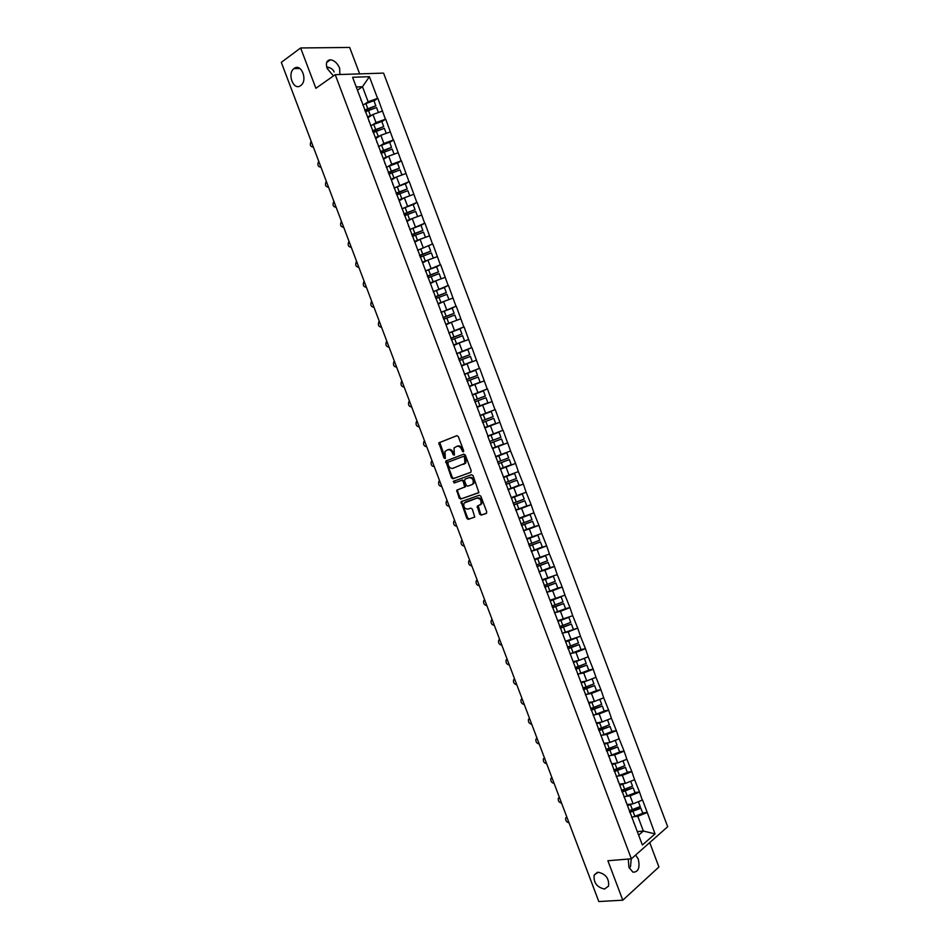 <?xml version="1.0" encoding="UTF-8"?>
<svg xmlns="http://www.w3.org/2000/svg" width="949" height="949" viewBox="0 0 949 949"><rect width="100%" height="100%" fill="white"/><g stroke="black" fill="none" stroke-linecap="round" stroke-linejoin="round"><path stroke-width="1.42" d="M598.155 872.238L594.169 875.085C593.445 882.665 596.897 887.315 604.501 889.035L608.57 886.129C609.199 878.501 605.735 873.875 598.155 872.238M294.154 68.447L293.917 68.625C286.835 73.856 293.668 91.14 300.643 85.624L300.987 85.363C308.022 80.048 301.058 62.824 294.154 68.447M463.29 451.866L463.646 450.668L458.331 436.611L456.837 435.662L438.877 442.839L444.025 458.082L445.318 458.521L444.986 451.404L447.679 449.85C449.672 449.375 451.238 450.384 452.4 452.863L453.076 454.666L454.393 455.105L454.049 447.952L456.801 446.362C458.818 445.876 460.395 446.884 461.558 449.375L463.29 451.866M631.251 858.821L630.516 866.579L629.294 868.193M635.64 855.037L638.25 859.023C640.136 867.801 638.369 872.19 632.936 872.178L628.926 867.315L628.274 859.059M326.67 66.916C330.667 67.652 333.158 69.336 334.143 71.982M333.443 75.932L327.144 68.447C325.554 63.12 326.646 60.238 330.418 59.787C334.333 60.356 337.393 63.132 339.612 68.103L339.908 74.532M479.66 514.144L481.155 515.129L486.232 513.456L486.742 511.808L480.846 496.208L479.34 495.236L461.072 501.689L466.825 518.368L468.296 519.352L474.761 517.015L472.317 509.115L470.834 508.142L467.845 509.139C464.464 508.806 463.207 506.778 464.073 503.053L476.956 498.13C480.384 498.439 481.665 500.467 480.811 504.239L477.205 506.197L479.66 514.144L482.021 514.738L486.564 513.255M607.882 860.743L622.793 900.186L598.819 901.55L281.307 62.361L300.631 47.96L315.887 88.304L335.222 74.674L631.37 858.809L607.882 860.743M470.704 472.365L471.202 470.68L465.307 455.069L463.812 454.12L445.757 461.072L451.487 477.822L452.958 478.771L470.704 472.365M473.077 475.651L478.901 492.567L460.633 499.067L459.162 498.106L456.742 490.194L464.737 487.015L463.148 481.285L461.665 480.324L454.215 482.994L453.242 481.392L471.582 474.678L473.077 475.651M335.222 74.674L383.574 73.109L667.693 826.721L631.37 858.809M642.639 812.937L647.218 812.427L642.532 799.983L633.102 803.85L627.099 804.55M647.218 812.427L655.035 833.898L642.378 845.013L492.756 448.616M487.691 435.982L492.495 448.723M487.94 435.876L352.589 77.272L369.398 76.679L377.583 98.399L368.165 101.78L364.724 104.07M374.025 100.95L377.583 98.399M377.868 98.388L385.448 119.23L376.029 122.623L372.483 124.912M381.854 121.709L385.448 119.23M385.733 119.218L393.301 140.061L383.894 143.453L380.205 145.766M389.683 142.469L393.301 140.061M393.586 140.037L401.154 160.867L391.747 164.272L387.916 166.609M397.512 163.216L401.154 160.867M401.427 160.844L408.995 181.662L395.591 187.451M405.342 183.952L408.995 181.662M409.268 181.639L416.836 202.457L403.218 208.294M413.159 204.676L416.836 202.457M417.109 202.41L424.678 223.229L410.81 229.148M420.965 225.388L424.678 223.229M424.95 223.181L432.507 244L418.319 250.002M417.607 250.311L432.507 244M432.78 243.94L440.336 264.747L425.733 270.904M436.445 266.847L440.336 264.747M440.609 264.688L448.165 285.483L433.242 291.723M443.871 287.701L448.165 285.483M448.426 285.424L455.983 306.219L441.036 312.375M451.178 308.591L455.983 306.219M456.244 306.147L463.8 326.931L448.83 333.016M458.284 329.54L463.8 326.931M464.061 326.859L471.606 347.631L456.611 353.645M465.057 350.608L471.606 347.631M471.867 347.559L479.411 368.331L464.393 374.262M471.202 371.901L479.411 368.331M479.672 368.248L487.217 389.007L472.175 394.879M475.852 393.74L487.217 389.007M487.466 388.924L495.01 409.683L479.945 415.472M480.016 415.65L495.01 409.683M495.259 409.588L502.804 430.336L487.715 436.054L502.804 430.336M503.053 430.241L510.586 450.977L495.746 456.528M500.135 468.948L515.58 463.444L510.586 450.977M515.58 463.444L518.368 471.617L503.504 477.098M512.045 487.916L523.362 484.073L518.368 471.617M523.362 484.073L526.149 492.234L511.262 497.644M522.662 507.43L531.132 504.678L526.149 492.234M531.132 504.678L533.931 512.851L519.02 518.19M531.962 527.419L538.902 525.272L533.931 512.851M538.902 525.272L541.701 533.445L526.766 538.724M540.693 547.62L546.671 545.865L541.701 533.445M546.671 545.865L549.459 554.038L534.512 559.234M549.115 567.917L554.43 566.434L549.459 554.038M554.43 566.434L557.229 574.608L542.247 579.744M557.348 588.285L562.188 587.004L557.229 574.608M562.188 587.004L564.975 595.177L549.981 600.243M565.462 608.677L569.934 607.55L564.975 595.177M569.934 607.55L572.733 615.723L557.715 620.717M562.176 633.327L577.692 628.096L572.733 615.723M577.692 628.096L580.48 636.269L565.438 641.192M581.013 649.591L585.426 648.618L580.48 636.269M585.426 648.618L588.226 656.791L578.973 660.409L573.172 661.655M588.736 670.053L593.172 669.14L588.226 656.791M593.172 669.14L595.96 677.313L586.719 680.943L580.883 682.106M596.447 690.504L600.907 689.638L595.96 677.313M600.907 689.638L603.694 697.812L594.465 701.453L588.594 702.533M604.157 710.931L608.629 710.137L603.694 697.812M608.629 710.137L611.429 718.31L602.2 721.952L596.304 722.96M611.868 731.359L616.364 730.623L611.429 718.31M616.364 730.623L619.151 738.796L609.934 742.45L604.015 743.375M619.567 751.774L624.086 751.086L619.151 738.796M624.086 751.086L626.874 759.259L617.657 762.925L611.714 763.779M627.265 772.166L631.797 771.549L626.874 759.259M631.797 771.549L634.596 779.722L625.379 783.388L619.412 784.171M634.952 792.557L639.507 792L634.596 779.722M639.507 792L642.307 800.173M633.102 803.85L630.089 795.855L626.126 796.33M625.83 801.952L626.411 802.724M639.294 792.178L630.089 795.855M625.379 783.388L622.366 775.392L618.321 775.938M618.024 781.264L618.582 781.988M631.583 771.727L622.366 775.392M617.657 762.925L614.632 754.918L610.504 755.534M610.207 760.564L610.753 761.24M623.861 751.264L614.632 754.918M609.934 742.45L606.909 734.431L602.662 735.119M602.39 739.864L602.923 740.481M616.138 730.789L606.909 734.431M602.2 721.952L599.175 713.945L594.809 714.716M608.404 710.303L599.175 713.945M594.465 701.453L591.429 693.434L586.909 694.288M600.681 689.804L591.429 693.434M586.719 680.943L583.694 672.912L578.985 673.873M592.935 669.294L583.694 672.912M578.973 660.409L575.948 652.378L571.001 653.47M585.201 648.772L575.948 652.378M571.227 639.875L568.19 631.844L562.959 633.066M577.455 628.238L568.19 631.844M563.469 619.329L560.432 611.286L554.809 612.686M569.697 607.692L560.432 611.286M555.711 598.76L552.674 590.717L546.695 592.295L557.81 588.095L555.9 583.03L544.773 587.217M561.95 587.134L552.674 590.717M547.941 578.19L544.904 570.147L538.961 571.796M554.192 566.565L544.904 570.147M540.183 557.609L537.134 549.554L531.215 551.298M546.422 545.983L537.134 549.554M532.401 537.015L529.364 528.949L523.468 530.776M538.664 525.39L529.364 528.949M524.631 516.398L521.582 508.344L515.722 510.242M530.882 504.785L521.582 508.344M516.849 495.781L513.8 487.715L507.964 489.708M523.113 484.18L513.8 487.715M509.067 475.152L506.019 467.086L500.206 469.15M515.331 463.551L506.019 467.086M501.274 454.512L498.225 446.433L492.448 448.58M507.549 442.91L498.225 446.433M493.48 433.859L490.431 425.781L484.939 427.904M499.755 422.258L490.431 425.781M485.674 413.195L482.626 405.104L477.169 407.311M491.962 401.593L482.626 405.104M477.881 392.506L474.82 384.416L469.387 386.706M484.156 380.929L474.82 384.416M470.063 371.818L467.015 363.728L461.605 366.1M476.362 360.24L467.015 363.728M462.258 351.118L459.197 343.016L453.824 345.472M468.545 339.54L459.197 343.016M454.441 330.406L451.38 322.304L446.03 324.831M460.739 318.828L451.38 322.304M446.623 309.682L443.563 301.568L438.236 304.178M452.922 298.105L443.563 301.568M438.794 288.947L435.733 280.833L430.431 283.514M445.105 277.381L435.733 280.833M430.965 268.199L427.904 260.073L422.637 262.837M437.275 256.633L427.904 260.073M423.124 247.428L420.063 239.314L414.82 242.149M429.446 235.874L420.063 239.314M415.294 226.657L412.222 218.531L407.014 221.461M408.616 226.491L408.675 225.874M421.617 215.103L412.222 218.531M407.441 205.874L404.381 197.748L399.197 200.749M400.68 205.482L400.727 204.806M413.776 194.331L404.381 197.748M399.6 185.079L396.528 176.941L391.379 180.025M392.744 184.45L392.767 183.726M405.935 173.537L396.528 176.941M391.747 164.272L388.675 156.134L383.55 159.29M384.808 163.406L384.808 162.635M398.082 152.73L388.675 156.134M383.894 143.453L380.81 135.304L375.721 138.542M376.86 142.362L376.848 141.531M390.229 131.911L380.81 135.304M376.029 122.623L372.957 114.473L367.88 117.795M368.912 121.294L368.876 120.416M382.376 111.092L372.957 114.473M368.165 101.78L362.482 86.739L356.266 87M357.453 90.167L362.482 86.739L369.398 76.679M360.952 100.214L360.905 99.289M359.647 73.892L349.671 47.45L300.631 47.96M622.793 900.186L658.914 866.995L649.721 842.605M638.641 835.12L643.363 831.039L637.799 816.306L633.908 816.721M637.325 831.632L643.363 831.039L655.035 833.898M633.635 822.617L634.24 823.447M647.004 812.617L637.799 816.306M492.424 448.533L507.798 442.815M463.658 451.475L462.448 449.043C461.285 446.552 459.707 445.544 457.691 446.03L456.801 446.362M447.679 449.85L448.58 449.518C450.561 449.043 452.139 450.051 453.29 452.519L454.476 454.939M457.027 435.615L439.767 442.507L445.413 458.343M446.955 460.455L446.552 462.08L452.376 477.466L453.836 478.426L470.906 472.258M464.464 457.05L463.42 456.386L447.904 462.187L448.284 465.247C449.423 467.715 450.989 468.723 452.981 468.284L464.927 463.302L464.464 457.05L465.354 456.706L463.42 456.386M447.904 462.187L464.298 456.042M463.61 464.369L465.805 462.958L466.078 458.628L465.188 458.96M465.354 456.706L466.078 458.628M478.747 492.756L460.633 499.067M457.798 489.648L457.548 491.155L460.04 497.739L461.511 498.7M464.393 487.312L465.615 486.647L465.686 485.33L464.025 480.929L462.543 479.969L454.215 482.994M454.239 480.906L455.105 482.638M471.831 484.702L472.97 483.776C473.871 479.98 472.602 477.928 469.162 477.644L465.022 479.126L464.524 480.799L466.196 485.2L467.679 486.161L471.831 484.702M472.033 484.619L473.848 483.421C474.749 479.613 473.48 477.572 470.04 477.288L469.162 477.644M465.84 478.794L470.04 477.288M478.213 505.663L480.526 513.753M479.957 505.046L481.677 503.86C482.531 500.099 481.25 498.059 477.833 497.762L476.956 498.13M465.805 501.891L477.833 497.762M462.092 501.143L461.89 502.614L467.703 517.988L469.174 518.961L474.654 517.169M311.153 141.259L311.106 141.294C309.564 144.829 310.323 146.787 313.384 147.154M362.732 104.924L365.887 103.619L367.832 108.755L364.665 110.06M367.832 108.755L375.851 105.79L373.906 100.653L365.887 103.619M364.879 110.606L375.851 105.79M367.714 117.344L370.122 116.324M367.512 116.822L372.186 114.971M378.39 112.516L376.504 107.522L365.318 111.792M318.745 161.318L318.65 161.389C317.156 164.901 317.927 166.834 320.976 167.214M370.584 125.731L373.74 124.426L375.685 129.562L372.518 130.867M375.685 129.562L383.693 126.597L381.759 121.46L373.74 124.426M372.708 131.377L383.693 126.597M375.555 138.115L378.058 137.059M375.365 137.617L380.134 135.743M386.243 133.346L384.357 128.329L373.171 132.599M326.326 181.366L326.195 181.473C324.736 184.948 325.531 186.87 328.556 187.25M378.426 146.526L381.593 145.221L383.526 150.357L380.371 151.65M383.526 150.357L391.546 147.392L389.612 142.255L381.593 145.221M380.549 152.125L391.546 147.392M383.384 158.863L386.018 157.771M383.206 158.4L388.094 156.49M394.096 154.165L392.198 149.123L381.024 153.382M333.906 201.39L333.728 201.544C332.328 204.984 333.123 206.906 336.136 207.285M386.279 167.309L389.434 166.016L391.379 171.14L388.212 172.433M391.379 171.14L399.387 168.175L397.453 163.038L389.434 166.016M388.378 172.872L399.387 168.175M391.213 179.598L393.977 178.471M391.047 179.171L396.065 177.226M401.949 174.984L400.039 169.907L388.865 174.165M341.486 221.414L341.26 221.603C339.896 225.02 340.715 226.918 343.704 227.309M394.12 188.068L397.275 186.787L399.209 191.912L396.053 193.193M399.209 191.912L407.216 188.946L405.282 183.821L397.275 186.787M396.207 193.608L407.216 188.946M399.043 200.334L401.961 199.148M398.888 199.942L404.06 197.926M409.802 195.779L407.868 190.666L396.706 194.925M349.054 241.437L348.793 241.651C347.476 245.032 348.307 246.918 351.284 247.309M401.949 208.827L405.116 207.558L407.05 212.671L403.883 213.952M407.05 212.671L415.045 209.693L413.123 204.581L405.116 207.558M404.025 214.32L415.045 209.693M406.86 221.046L409.956 219.8M404.535 215.684L415.698 211.425L417.631 216.55L416.089 217.119M406.718 220.69L412.068 218.614M356.622 261.438L356.326 261.687C355.045 265.044 355.887 266.918 358.841 267.31M409.778 229.575L412.945 228.306L414.879 233.418L411.712 234.688M414.879 233.418L422.874 230.441L420.941 225.328L412.945 228.306M411.842 235.032L422.874 230.441M414.677 241.758L417.999 240.429M412.364 236.42L423.527 232.173L425.46 237.286L414.547 241.426M364.191 281.426L363.847 281.723C362.613 285.032 363.467 286.895 366.409 287.298M420.775 249.041L422.708 254.166L419.541 255.423M422.708 254.166L430.704 251.177L428.77 246.064M419.648 255.732L430.704 251.177M422.483 262.446L426.089 261.034M433.278 258.104L422.376 262.161M433.278 258.021L431.356 252.909L420.193 257.155M371.747 301.402L371.367 301.735C370.181 305.02 371.047 306.871 373.965 307.274M425.425 271.034L428.604 269.777L430.526 274.89L427.358 276.135M430.526 274.89L438.521 271.9L436.587 266.788L428.604 269.777M427.453 276.408L438.521 271.9M430.288 283.134L434.239 281.592M441.095 278.852L430.194 282.873M441.095 278.733L439.173 273.632L428.011 277.867M379.303 321.367L378.888 321.735C377.738 324.997 378.615 326.824 381.522 327.239M433.242 291.734L436.421 290.489L438.343 295.602L435.176 296.847M438.343 295.602L446.327 292.612L444.405 287.5L436.421 290.489M435.259 297.084L446.327 292.612M438.094 303.799L442.483 302.102M448.889 299.599L438.011 303.573M448.913 299.445L446.979 294.332L435.828 298.567M386.848 341.332L386.397 341.723C385.294 344.95 386.184 346.776 389.066 347.192M441.06 312.435L444.227 311.189L446.16 316.302L442.981 317.547M446.16 316.302L454.144 313.312L452.21 308.2L444.227 311.189M443.064 317.749L454.144 313.312M445.888 324.463L450.894 322.53M456.683 320.335L445.816 324.261M456.718 320.145L454.796 315.032L443.634 319.267M394.404 361.272L393.906 361.699C392.839 364.902 393.74 366.705 396.611 367.144M448.865 333.123L452.044 331.889L453.966 336.99L450.787 338.224M453.966 336.99L461.949 334.001L460.016 328.888L452.044 331.889M450.858 338.39L461.949 334.001M453.681 345.104L464.524 340.821L453.622 344.95M464.524 340.821L462.59 335.721L451.439 339.944M401.937 381.213L401.415 381.676C400.383 384.831 401.308 386.634 404.155 387.073M456.671 353.799L459.85 352.565L461.772 357.666L458.592 358.9M461.772 357.666L469.743 354.665L467.821 349.564L459.85 352.565M458.64 359.03L469.743 354.665M461.475 365.733L472.317 361.498L461.428 365.614M472.317 361.498L470.396 356.397L459.245 360.62M409.482 401.142L408.912 401.629C407.928 404.76 408.853 406.552 411.7 406.991M464.464 374.464L467.643 373.23L469.565 378.331L466.386 379.553M469.565 378.331L477.537 375.329L475.615 370.24L467.643 373.23M466.433 379.659L477.537 375.329M469.257 386.362L480.111 382.15L469.221 386.267M480.111 382.15L478.189 377.05L467.038 381.273M417.014 421.048L416.421 421.57C415.472 424.678 416.409 426.457 419.233 426.908M472.258 395.104L475.437 393.894L477.371 398.983L474.18 400.205M477.371 398.983L485.33 395.982L483.409 390.893L475.437 393.894M474.215 400.264L485.33 395.982M477.039 406.967L487.905 402.803L477.015 406.919M487.905 402.803L485.983 397.702L474.832 401.925M424.547 440.953L423.918 441.499C423.005 444.571 423.954 446.338 426.753 446.801M480.052 415.745L483.231 414.535L485.153 419.624L481.973 420.834M485.153 419.624L493.124 416.623L491.202 411.534L483.231 414.535M481.985 420.87L493.124 416.623M484.548 427.667L495.686 423.432L484.548 427.655M495.686 423.432L493.765 418.343L482.626 422.554M432.068 460.846L431.404 461.428C430.538 464.464 431.487 466.22 434.286 466.694M487.833 436.374L491.024 435.176L492.946 440.265L489.755 441.463M492.946 440.265L500.906 437.252L498.984 432.163L491.024 435.176M492.329 448.272L503.468 444.061L501.547 438.972L490.408 443.183L501.547 438.972M439.589 480.728L438.901 481.333C438.058 484.346 439.031 486.09 441.807 486.576M495.615 456.991L498.806 455.793L500.728 460.882L497.537 462.08M500.728 460.882L508.676 457.869L506.766 452.78L498.806 455.793M495.615 456.967L506.766 452.78M500.111 468.877L511.25 464.678L509.328 459.589L498.189 463.788L509.328 459.589M447.109 500.598L446.386 501.226C445.579 504.216 446.564 505.947 449.316 506.434M503.658 477.501L506.588 476.398L508.498 481.487L505.319 482.673M508.498 481.487L516.458 478.474L514.536 473.385L506.588 476.398M503.634 477.442L514.536 473.385M507.881 489.47L519.02 485.271L517.098 480.194L505.959 484.393M505.936 484.322L517.098 480.194M454.63 520.455L453.871 521.108C453.1 524.062 454.085 525.793 456.837 526.292M511.428 498.095L514.358 497.003L516.28 502.08L513.089 503.267M516.28 502.08L524.228 499.067L522.306 493.99L514.358 497.003M511.392 498L522.306 493.99M515.651 510.064L526.79 505.864L524.868 500.787L513.729 504.987M513.694 504.88L524.868 500.787M462.139 540.301L461.344 540.989C460.609 543.907 461.605 545.628 464.346 546.138M519.198 518.676L522.128 517.585L524.038 522.662L520.859 523.848M524.038 522.662L531.986 519.649L530.076 514.572L522.128 517.585M519.15 518.545L530.076 514.572M523.421 530.633L534.548 526.434L532.638 521.357L521.499 525.556M521.452 525.414L532.638 521.357M469.636 560.147L468.83 560.847C468.118 563.742 469.126 565.45 471.843 565.972M526.968 539.246L529.886 538.166L531.808 543.243L528.617 544.406M531.808 543.243L539.744 540.218L537.834 535.141L529.886 538.166M526.897 539.079L537.834 535.141M531.179 551.191L542.306 547.004L540.396 541.926L529.257 546.126M529.198 545.948L540.396 541.926M477.145 579.969L476.303 580.693C475.627 583.564 476.647 585.26 479.352 585.794M534.726 559.803L537.656 558.724L539.566 563.801L536.375 564.963M539.566 563.801L547.502 560.776L545.592 555.699L537.656 558.724M534.643 559.602L539.566 557.787M538.937 571.749L550.064 567.561L548.154 562.484L537.015 566.672M536.944 566.47L548.154 562.484M484.642 599.792L483.776 600.527C483.124 603.374 484.156 605.059 486.849 605.616M542.472 580.349L545.414 579.281L547.324 584.347L544.133 585.509M547.324 584.347L555.26 581.322L553.35 576.257L545.414 579.281M542.389 580.124L546.731 578.522M544.679 586.98L555.9 583.03M492.128 619.59L491.238 620.361C490.621 623.173 491.653 624.857 494.334 625.415M550.23 600.883L553.16 599.815L555.07 604.881L551.879 606.031M555.07 604.881L563.006 601.856L561.096 596.791L553.16 599.815M550.135 600.622L554.038 599.199M554.43 612.817L565.557 608.629L563.647 603.564L552.52 607.751M552.425 607.479L563.647 603.564M499.625 639.389L498.7 640.172C498.118 642.947 499.162 644.632 501.819 645.201M557.976 621.405L560.906 620.349L562.816 625.415L559.625 626.554M562.816 625.415L570.752 622.378L568.842 617.313L560.906 620.349M557.87 621.109L561.44 619.816M560.147 627.953L571.393 624.086L560.266 628.262M571.393 624.086L573.303 629.151M507.11 659.175L506.161 659.97C505.603 662.722 506.659 664.395 509.305 664.988M565.711 641.915L568.653 640.86L570.563 645.925L567.36 647.064M570.563 645.925L578.487 642.888L576.577 637.823L568.653 640.86M565.592 641.595L568.914 640.397M569.922 653.825L581.037 649.662L579.127 644.596L568.012 648.772M567.882 648.428L579.127 644.596M514.583 678.938L513.623 679.757C513.089 682.497 514.144 684.158 516.79 684.751M573.457 662.414L576.387 661.37L578.297 666.423L575.106 667.562M578.297 666.423L586.221 663.387L584.311 658.333L583.421 658.677M576.387 661.37L578.783 660.457M573.315 662.058L576.423 660.955M577.656 674.324L588.771 670.148L586.862 665.095L575.746 669.27M575.604 668.891L586.862 665.095M522.069 698.701L521.072 699.543C520.574 702.248 521.63 703.897 524.263 704.514M581.191 682.9L584.121 681.868L586.031 686.922L582.828 688.037M586.031 686.922L593.955 683.873L592.057 678.843M584.121 681.868L586.34 681.014M581.037 682.509L583.967 681.489M585.379 694.798L596.506 690.635L594.596 685.581L583.481 689.745M583.327 689.342L594.596 685.581M529.542 718.452L528.522 719.306C528.047 721.987 529.115 723.636 531.737 724.265M588.914 703.375L591.856 702.343L593.766 707.396L590.563 708.512M593.766 707.396L601.678 704.348L599.792 699.354M591.856 702.343L593.92 701.548M588.76 702.96L591.535 701.987M593.113 715.273L604.228 711.109L602.318 706.056L591.203 710.22M591.037 709.781L602.318 706.056M537.004 738.192L535.971 739.057C535.521 741.715 536.588 743.364 539.198 743.992M596.636 723.85L599.578 722.818L601.488 727.871L598.285 728.974M601.488 727.871L609.4 724.822L607.526 719.852M599.578 722.818L601.512 722.07M596.47 723.387L599.127 722.486M600.836 735.724L611.939 731.572L610.041 726.519L598.926 730.683M598.748 730.208L610.041 726.519M544.477 757.931L543.421 758.797C542.982 761.43 544.062 763.067 546.671 763.72M604.359 744.301L607.301 743.269L609.211 748.322L606.008 749.425M609.211 748.322L617.111 745.273L615.249 740.339M607.301 743.269L609.116 742.569M604.181 743.802L606.719 742.948M608.546 756.175L619.661 752.023L617.752 746.97L606.648 751.134M606.458 750.623L617.752 746.97M551.938 777.646L550.859 778.536C550.444 781.134 551.535 782.771 554.121 783.435M612.081 764.74L615.023 763.72L616.921 768.761L613.718 769.864M616.921 768.761L624.822 765.713L622.971 760.813M615.023 763.72L616.743 763.055M611.88 764.218L614.323 763.399M616.257 776.614L627.372 772.462L625.462 767.421L614.359 771.561M614.157 771.027L625.462 767.421M559.388 797.35L558.297 798.251C557.905 800.837 558.997 802.463 561.583 803.139M619.792 785.167L622.734 784.159L624.632 789.2L621.429 790.292M624.632 789.2L632.532 786.14L630.694 781.276M622.734 784.159L624.371 783.53M619.578 784.609L621.927 783.838M623.967 797.03L635.083 792.889L633.173 787.848L622.069 791.988M621.856 791.419L633.173 787.848M566.838 817.053L565.723 817.955C565.355 820.517 566.458 822.142 569.032 822.842M627.491 805.594L630.444 804.586L632.342 809.616L629.401 810.624M632.342 809.616L640.231 806.555L638.416 801.727M630.444 804.586L631.998 803.981M627.277 805.001L629.543 804.266M631.678 817.445L642.781 813.305L640.883 808.263L629.768 812.403M629.543 811.798L640.539 807.718L640.883 808.263M462.448 449.043L461.558 449.375M453.966 454.322L453.076 454.666M453.29 452.519L452.4 452.863M444.915 457.75L444.025 458.082M439.672 443.883L438.782 444.215M440.146 442.21L439.245 442.531M463.136 450.858L462.246 451.202M453.836 478.426L452.958 478.771M452.376 477.466L451.487 477.822M446.552 462.08L445.662 462.424M460.04 497.739L459.162 498.106M457.548 491.155L456.671 491.523M465.686 485.33L464.808 485.686M464.025 480.929L463.148 481.285M462.543 479.969L461.665 480.324M465.9 478.771L465.022 479.126M478.023 507.122L477.145 507.501M466.078 501.772L465.2 502.151M469.174 518.961L468.296 519.352M467.703 517.988L466.825 518.368M461.89 502.614L461.012 502.994M482.021 514.738L481.155 515.129M368.485 110.487L370.418 115.624M376.338 131.294L378.271 136.431M384.179 152.089L386.124 157.226M392.032 172.872L393.965 177.997M399.873 193.643L401.807 198.768M407.702 214.403L409.636 219.527M415.532 235.15L417.465 240.275M423.361 255.886L425.294 260.999M431.178 276.61L433.112 281.723M438.996 297.322L440.929 302.434M446.813 318.022L448.735 323.135M454.618 338.71L456.54 343.823M462.424 359.386L464.346 364.487M470.218 380.051L472.139 385.152M478.011 400.703L479.933 405.804M485.805 421.344L487.727 426.445M493.587 441.985L495.508 447.074M501.369 462.602L503.29 467.679M509.15 483.207L511.072 488.284M516.92 503.8L518.842 508.878M524.69 524.382L526.612 529.459M532.46 544.951L534.37 550.029M540.218 565.509L542.128 570.586M547.964 586.055L549.886 591.132M555.723 606.601L557.632 611.666M563.469 627.123L565.379 632.188M571.203 647.633L573.113 652.698M578.949 668.132L580.859 673.197M586.672 688.63L588.582 693.683M594.406 709.105L596.316 714.158M602.129 729.567L604.038 734.621M609.851 750.03L611.761 755.072M617.562 770.469L619.472 775.511M625.272 790.897L627.182 795.938M632.983 811.324L634.881 816.354M597.312 872.368L594.169 875.085M329.623 67.676L326.907 67.747M299.848 68.47L293.917 68.625M330.418 59.787L326.67 62.468M439.767 442.507L438.877 442.839M446.647 460.728L445.757 461.072M465.805 462.958L464.927 463.302M457.62 489.838L456.742 490.194M465.615 486.647L464.737 487.015M454.132 481.036L453.242 481.392M473.848 483.421L472.97 483.776M478.082 505.817L477.205 506.197M481.677 503.86L480.811 504.239M461.949 501.321L461.072 501.689"/></g></svg>
